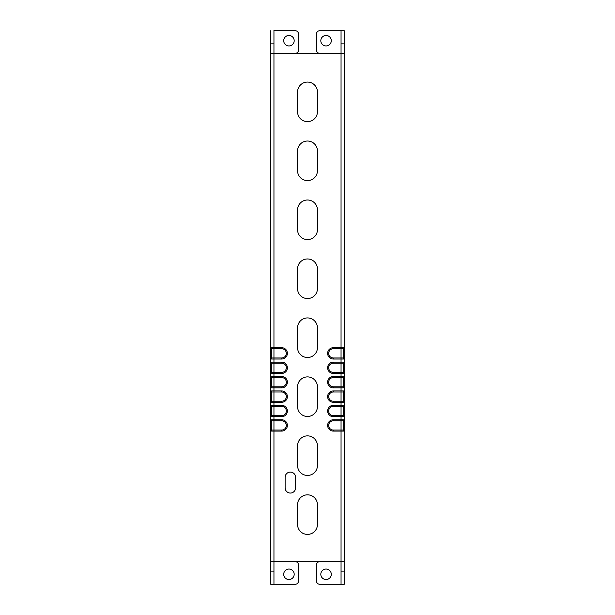 <?xml version="1.0" encoding="UTF-8"?>
<svg xmlns="http://www.w3.org/2000/svg" width="615" height="615" viewBox="0 0 615 615"><rect width="100%" height="100%" fill="white"/><g stroke="black" fill="none" stroke-linecap="round" stroke-linejoin="round"><path stroke-width="0.92" d="M273.852 30.75L295.338 30.75A3.144 3.144 0 0 1 298.483 33.894L298.483 50.146A3.144 3.144 0 0 1 295.338 53.29M295.338 561.71A3.144 3.144 0 0 1 298.483 564.854L298.483 581.106A3.144 3.144 0 0 1 295.338 584.25L270.708 584.25L270.708 30.75M270.708 584.25L273.852 584.25M270.708 561.71L273.952 561.71L273.952 584.25M344.292 561.71L344.292 431.092L333.292 431.092A5.658 5.658 0 0 1 327.626 425.434A5.658 5.658 0 0 1 333.292 419.776L341.048 419.776L341.048 561.71L344.292 561.71L344.292 584.25L341.048 584.25L341.048 561.71L273.952 561.71L273.952 431.092L281.708 431.092A5.658 5.658 0 0 0 287.374 425.434A5.658 5.658 0 0 0 281.708 419.776L281.708 420.821L273.952 420.821L273.952 419.776L281.708 419.776M270.708 416.678L271.753 415.632L270.708 416.678L273.952 416.678L273.952 419.776L270.708 419.776L271.753 420.821L273.952 420.821L273.952 430.046L281.708 430.046A4.613 4.613 0 0 0 286.321 425.434A4.613 4.613 0 0 0 281.708 420.821M281.708 405.362A5.658 5.658 0 0 1 287.374 411.02A5.658 5.658 0 0 1 281.708 416.678L273.952 416.678L273.952 406.407L281.708 406.407A4.613 4.613 0 0 1 286.321 411.02A4.613 4.613 0 0 1 281.708 415.632L271.753 415.632L271.753 406.407L273.952 406.407L273.952 405.362L281.708 405.362L281.708 406.407M270.708 405.362L271.753 406.407L270.708 405.362L273.952 405.362L273.952 391.993L281.708 391.993A4.613 4.613 0 0 1 286.321 396.606A4.613 4.613 0 0 1 281.708 401.218L271.753 401.218L270.708 402.264L281.708 402.264A5.658 5.658 0 0 0 287.374 396.606A5.658 5.658 0 0 0 281.708 390.948L281.708 391.993M270.708 402.264L271.753 401.218L271.753 391.993L270.708 390.948L273.952 390.948L273.952 377.579L281.708 377.579A4.613 4.613 0 0 1 286.321 382.192A4.613 4.613 0 0 1 281.708 386.804L271.753 386.804L270.708 387.85L281.708 387.85A5.658 5.658 0 0 0 287.374 382.192A5.658 5.658 0 0 0 281.708 376.534L281.708 377.579M271.753 386.804L271.753 377.579L270.708 376.534L273.952 376.534L273.952 363.165L281.708 363.165A4.613 4.613 0 0 1 286.321 367.778A4.613 4.613 0 0 1 281.708 372.39L271.753 372.39L270.708 373.436L281.708 373.436A5.658 5.658 0 0 0 287.374 367.778A5.658 5.658 0 0 0 281.708 362.12L281.708 363.165M270.708 373.436L271.753 372.39L271.753 363.165L270.708 362.12L273.952 362.12L273.952 348.751L281.708 348.751A4.613 4.613 0 0 1 286.321 353.364A4.613 4.613 0 0 1 281.708 357.976L271.753 357.976L270.708 359.022L281.708 359.022A5.658 5.658 0 0 0 287.374 353.364A5.658 5.658 0 0 0 281.708 347.706L281.708 348.751M273.952 30.75L273.952 53.29L344.292 53.29L344.292 30.75L341.148 30.75M271.753 430.046L273.952 430.046L273.952 431.092L270.708 431.092L271.753 430.046L271.753 420.821L270.708 419.776M270.708 390.948L271.753 391.993L273.952 391.993L273.952 390.948L281.708 390.948M271.753 377.579L273.952 377.579L273.952 376.534L281.708 376.534M270.708 362.12L271.753 363.165L273.952 363.165L273.952 362.12L281.708 362.12M270.708 359.022L271.753 357.976L271.753 348.751L270.708 347.706L281.708 347.706M343.247 430.046L343.247 420.821L333.292 420.821A4.613 4.613 0 0 0 328.679 425.434A4.613 4.613 0 0 0 333.292 430.046L343.247 430.046L344.292 431.092L344.292 347.706L333.292 347.706A5.658 5.658 0 0 0 327.626 353.364A5.658 5.658 0 0 0 333.292 359.022L333.292 357.976L341.048 357.976L341.048 348.751L333.292 348.751A4.613 4.613 0 0 0 328.679 353.364A4.613 4.613 0 0 0 333.292 357.976M344.292 419.776L343.247 420.821L344.292 419.776L341.048 419.776L341.048 416.678L333.292 416.678A5.658 5.658 0 0 1 327.626 411.02A5.658 5.658 0 0 1 333.292 405.362L341.048 405.362L341.048 402.264L333.292 402.264A5.658 5.658 0 0 1 327.626 396.606A5.658 5.658 0 0 1 333.292 390.948L341.048 390.948L341.048 387.85L333.292 387.85A5.658 5.658 0 0 1 327.626 382.192A5.658 5.658 0 0 1 333.292 376.534L341.048 376.534L341.048 373.436L333.292 373.436A5.658 5.658 0 0 1 327.626 367.778A5.658 5.658 0 0 1 333.292 362.12L341.048 362.12L341.048 359.022L333.292 359.022M297.545 111.676A9.955 9.955 0 0 0 307.5 121.639A9.955 9.955 0 0 0 317.455 111.676L317.455 92.019A9.955 9.955 0 0 0 307.5 82.064A9.955 9.955 0 0 0 297.545 92.019L297.545 111.676M297.545 170.647A9.955 9.955 0 0 0 307.5 180.602A9.955 9.955 0 0 0 317.455 170.647L317.455 150.99A9.955 9.955 0 0 0 307.5 141.027A9.955 9.955 0 0 0 297.545 150.99L297.545 170.647M297.545 229.61A9.955 9.955 0 0 0 307.5 239.573A9.955 9.955 0 0 0 317.455 229.61L317.455 209.953A9.955 9.955 0 0 0 307.5 199.998A9.955 9.955 0 0 0 297.545 209.953L297.545 229.61M297.545 288.581A9.955 9.955 0 0 0 307.5 298.536A9.955 9.955 0 0 0 317.455 288.581L317.455 268.924A9.955 9.955 0 0 0 307.5 258.961A9.955 9.955 0 0 0 297.545 268.924L297.545 288.581M297.545 347.544A9.955 9.955 0 0 0 307.5 357.507A9.955 9.955 0 0 0 317.455 347.544L317.455 327.887A9.955 9.955 0 0 0 307.5 317.932A9.955 9.955 0 0 0 297.545 327.887L297.545 347.544M297.545 406.515A9.955 9.955 0 0 0 307.5 416.47A9.955 9.955 0 0 0 317.455 406.515L317.455 386.858A9.955 9.955 0 0 0 307.5 376.895A9.955 9.955 0 0 0 297.545 386.858L297.545 406.515M297.545 465.478A9.955 9.955 0 0 0 307.5 475.433A9.955 9.955 0 0 0 317.455 465.478L317.455 445.821A9.955 9.955 0 0 0 307.5 435.866A9.955 9.955 0 0 0 297.545 445.821L297.545 465.478M297.545 524.441A9.955 9.955 0 0 0 307.5 534.404A9.955 9.955 0 0 0 317.455 524.441L317.455 504.792A9.955 9.955 0 0 0 307.5 494.829A9.955 9.955 0 0 0 297.545 504.792L297.545 524.441M285.122 477.325L285.122 487.81A5.243 5.243 0 0 0 290.357 493.046A5.243 5.243 0 0 0 295.6 487.81L295.6 477.325A5.243 5.243 0 0 0 290.357 472.082A5.243 5.243 0 0 0 285.122 477.325M271.753 348.751L273.952 348.751L273.952 53.29L270.708 53.29M319.662 53.29A3.144 3.144 0 0 1 316.517 50.146L316.517 33.894A3.144 3.144 0 0 1 319.662 30.75L341.048 30.75L341.048 348.751L343.247 348.751L344.292 347.706L344.292 53.29M341.048 30.75L344.292 30.75M344.292 373.436L343.247 372.39L344.292 373.436L341.048 373.436L341.048 363.165L333.292 363.165A4.613 4.613 0 0 0 328.679 367.778A4.613 4.613 0 0 0 333.292 372.39L343.247 372.39L343.247 363.165L344.292 362.12L343.247 363.165L341.048 363.165L341.048 362.12L344.292 362.12M343.247 386.804L344.292 387.85L341.048 387.85L341.048 377.579L333.292 377.579A4.613 4.613 0 0 0 328.679 382.192A4.613 4.613 0 0 0 333.292 386.804L343.247 386.804L343.247 377.579L344.292 376.534L341.048 376.534L341.048 377.579L343.247 377.579M344.292 402.264L343.247 401.218L344.292 402.264L341.048 402.264L341.048 391.993L333.292 391.993A4.613 4.613 0 0 0 328.679 396.606A4.613 4.613 0 0 0 333.292 401.218L343.247 401.218L343.247 391.993L344.292 390.948L341.048 390.948L341.048 391.993L343.247 391.993M344.292 416.678L343.247 415.632L344.292 416.678L341.048 416.678L341.048 406.407L333.292 406.407A4.613 4.613 0 0 0 328.679 411.02A4.613 4.613 0 0 0 333.292 415.632L343.247 415.632L343.247 406.407L344.292 405.362L343.247 406.407L341.048 406.407L341.048 405.362L344.292 405.362M341.148 584.25L344.292 584.25M331.293 40.705A5.243 5.243 0 0 1 326.058 45.948A5.243 5.243 0 0 1 320.815 40.705A5.243 5.243 0 0 1 326.058 35.47A5.243 5.243 0 0 1 331.293 40.705M319.662 561.71A3.144 3.144 0 0 0 316.517 564.854L316.517 581.106A3.144 3.144 0 0 0 319.662 584.25L341.048 584.25M331.293 574.295A5.243 5.243 0 0 1 326.058 579.53A5.243 5.243 0 0 1 320.815 574.295A5.243 5.243 0 0 1 326.058 569.052A5.243 5.243 0 0 1 331.293 574.295M344.292 359.022L343.247 357.976L341.048 357.976L341.048 359.022L344.292 359.022L343.247 357.976L343.247 348.751M294.185 40.705A5.243 5.243 0 0 1 288.942 45.948A5.243 5.243 0 0 1 283.707 40.705A5.243 5.243 0 0 1 288.942 35.47A5.243 5.243 0 0 1 294.185 40.705M294.185 574.295A5.243 5.243 0 0 1 288.942 579.53A5.243 5.243 0 0 1 283.707 574.295A5.243 5.243 0 0 1 288.942 569.052A5.243 5.243 0 0 1 294.185 574.295M273.952 571.143L270.708 571.143M281.708 431.092L281.708 430.046M281.708 416.678L281.708 415.632M281.708 402.264L281.708 401.218M281.708 387.85L281.708 386.804M281.708 373.436L281.708 372.39M281.708 359.022L281.708 357.976M341.048 43.857L344.292 43.857M344.292 571.143L341.048 571.143M333.292 419.776L333.292 420.821M333.292 431.092L333.292 430.046M333.292 405.362L333.292 406.407M333.292 416.678L333.292 415.632M333.292 390.948L333.292 391.993M333.292 402.264L333.292 401.218M333.292 376.534L333.292 377.579M333.292 387.85L333.292 386.804M333.292 362.12L333.292 363.165M333.292 373.436L333.292 372.39M333.292 347.706L333.292 348.751M270.708 43.857L273.952 43.857"/></g></svg>
